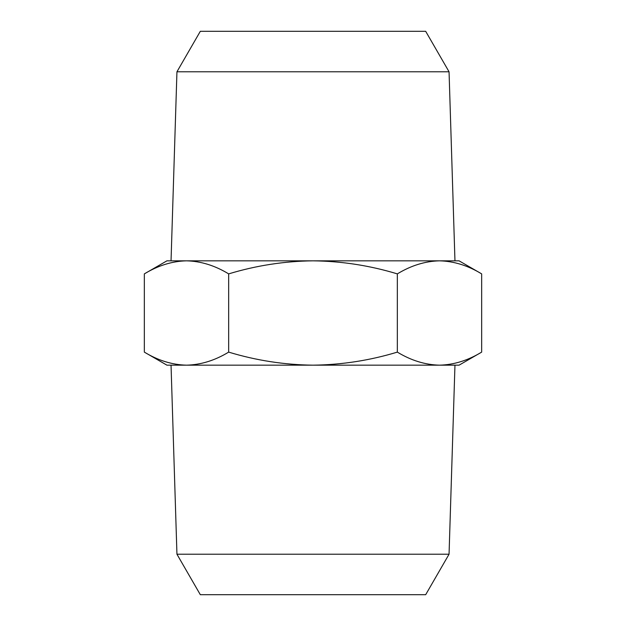 <?xml version="1.0" encoding="UTF-8"?>
<svg xmlns="http://www.w3.org/2000/svg" width="626" height="626" viewBox="0 0 626 626"><rect width="100%" height="100%" fill="white"/><g stroke="black" fill="none" stroke-linecap="round" stroke-linejoin="round"><path stroke-width="0.94" d="M176.947 71.779L200.32 31.3L425.68 31.3L449.053 71.779L176.947 71.779L171.039 260.831L459.069 260.831L481.66 273.883C467.919 265.534 453.866 261.183 439.499 260.831C453.866 261.183 467.919 265.534 481.66 273.883L481.66 352.117C467.919 360.466 453.866 364.817 439.499 365.169L454.961 365.169L449.053 554.221L176.947 554.221L171.039 365.169L186.501 365.169C200.868 364.817 214.921 360.466 228.67 352.117C256.159 360.466 284.274 364.817 313 365.169C341.726 364.817 369.841 360.466 397.33 352.117C411.079 360.466 425.132 364.817 439.499 365.169C453.866 364.817 467.919 360.466 481.66 352.117L459.069 365.169L186.501 365.169C172.134 364.817 158.081 360.466 144.34 352.117C158.081 360.466 172.134 364.817 186.501 365.169L166.931 365.169L144.34 352.117L144.34 273.883C158.081 265.534 172.134 261.183 186.501 260.831C172.134 261.183 158.081 265.534 144.34 273.883L166.931 260.831L186.501 260.831C200.868 261.183 214.921 265.534 228.67 273.883L228.67 352.117M449.053 71.779L454.961 260.831L439.499 260.831C425.132 261.183 411.079 265.534 397.33 273.883C369.841 265.534 341.726 261.183 313 260.831C284.274 261.183 256.159 265.534 228.67 273.883M449.053 554.221L425.68 594.7L200.32 594.7L176.947 554.221M397.33 273.883L397.33 352.117"/></g></svg>
